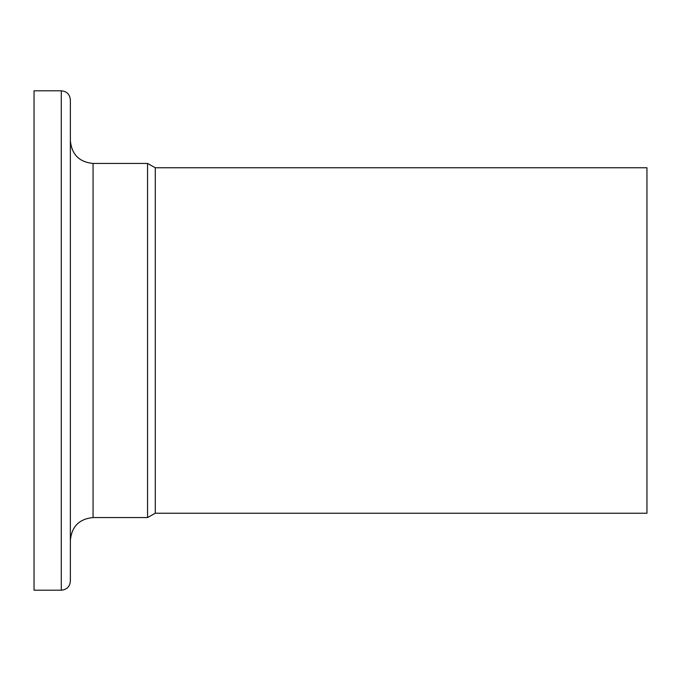 <?xml version="1.0" encoding="UTF-8"?>
<svg xmlns="http://www.w3.org/2000/svg" width="681" height="681" viewBox="0 0 681 681"><rect width="100%" height="100%" fill="white"/><g stroke="black" fill="none" stroke-linecap="round" stroke-linejoin="round"><path stroke-width="1.02" d="M70.373 540.263C71.718 526.473 79.285 518.905 93.067 517.56L93.067 163.44C79.285 162.095 71.718 154.527 70.373 140.737L70.373 540.263M61.29 590.197C66.806 589.661 69.828 586.639 70.373 581.123L70.373 99.877C69.828 94.361 66.806 91.339 61.29 90.803L61.29 590.197L34.05 590.197L34.05 90.803L61.29 90.803M93.067 517.56L147.547 517.56L147.547 163.44L93.067 163.44M147.547 517.56L155.277 513.244L155.277 167.756L147.547 163.44M155.277 513.244L646.95 513.244L646.95 167.756L155.277 167.756"/></g></svg>
